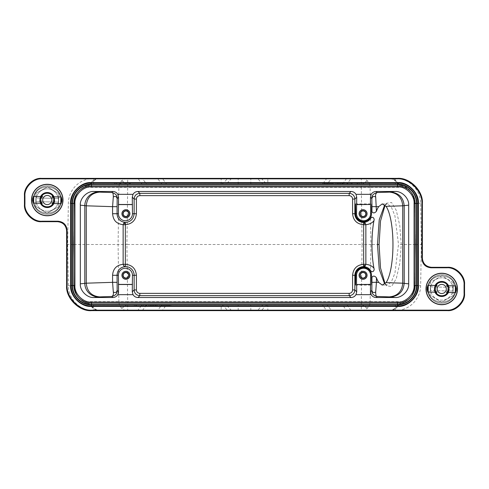 <?xml version="1.0" encoding="UTF-8"?>
<svg xmlns="http://www.w3.org/2000/svg" width="489" height="489" viewBox="0 0 489 489"><rect width="100%" height="100%" fill="white"/><g stroke="black" fill="none" stroke-linecap="round" stroke-linejoin="round"><path stroke-width="0.37" stroke-dasharray="2.44 1.83" d="M221.169 184.298L93.576 184.298L89.634 184.708L84.933 186.333L84.34 187.336C80.942 190.16 76.095 190.135 74.236 203.345L73.515 244.5L74.194 285.655C74.701 293.547 78.277 299.219 84.933 302.667L89.634 304.292L93.576 304.702L395.424 304.702L399.366 304.292L404.067 302.667C410.937 298.895 414.519 293.229 414.806 285.655L415.522 244.5L414.806 203.345C413.492 191.761 407.031 185.41 395.424 184.298L93.576 184.298C81.969 185.41 75.508 191.761 74.194 203.345L73.478 244.5L74.194 285.655C75.508 297.239 81.969 303.59 93.576 304.702L221.169 304.702L221.169 310.631L227.721 310.631L93.576 310.539A25.22 25.22 0 0 1 68.356 285.759L67.641 244.5L68.356 203.241A25.22 25.22 0 0 1 93.576 178.461L221.169 178.461L221.169 184.298L267.831 184.298L267.831 178.461L395.424 178.461A25.22 25.22 0 0 1 420.644 203.241L421.359 244.5L420.644 285.759A25.22 25.22 0 0 1 395.424 310.539L261.279 310.539L267.831 310.631L267.831 304.702L395.424 304.702C407.031 303.59 413.492 297.239 414.806 285.655L415.522 244.5L421.359 244.5M400.21 303.418L399.476 304.329C396.432 308.62 392.954 310.717 389.042 310.631L361.322 310.631A9.12 8.808 90 0 0 367.496 308.015C369.171 306.248 370.051 304.134 370.13 301.664L404.66 301.664L400.21 303.418L399.366 304.292L404.067 302.667L404.66 301.664C408.058 298.846 412.905 298.865 414.764 285.655L415.522 244.5L414.806 203.345C413.486 194.188 409.904 188.516 404.067 186.333L399.366 184.708L395.424 184.298L267.831 184.298M330.124 184.298L322.734 184.298L333.816 184.298L330.124 184.298L330.124 183.161L326.426 183.161L326.426 184.298L325.931 184.298M335.668 184.298L344.904 184.298L335.668 184.298L335.668 183.161L339.36 183.161L339.36 184.298M346.75 184.298L348.137 184.298L346.75 184.298L346.75 183.161L348.137 183.161L348.137 184.298L348.137 183.161L346.75 183.161L346.75 184.298M357.141 184.298L349.983 184.298L359.219 184.298L357.141 184.298L357.141 183.161L351.371 183.161L351.371 184.298L351.371 183.161L349.983 183.161L357.141 183.161M126.021 184.298L130.514 184.298L126.021 184.298L126.021 183.161L130.514 183.161L130.514 184.298L124.194 184.298L130.514 184.298L130.514 183.161L129.548 183.161L129.548 184.298M119.872 184.298L114.524 184.298L120.844 184.298L119.872 184.298L119.872 183.161L114.524 183.161L119.872 183.161M120.074 184.298L116.26 184.298L120.844 184.298L120.074 184.298L120.074 183.161L116.26 183.161L120.844 183.161L120.844 184.298L120.844 183.161L120.844 184.298L120.844 183.161L120.074 183.161M53.79 203.54A7.421 7.421 0 0 0 53.937 196.816M40.715 196.523A7.421 7.421 0 0 0 40.569 203.253M41.632 196.431L42.72 196.456L42.256 195.362C41.559 195.698 40.948 197.208 40.416 199.885A6.84 6.84 0 0 0 47.103 206.871A6.84 6.84 0 0 0 54.09 200.184A6.84 6.84 0 0 0 47.402 193.192A6.84 6.84 0 0 0 40.416 199.885L41.369 196.541L42.696 196.474L41.602 197.837L41.155 199.897L41.51 201.975L42.561 203.406L41.51 201.975L41.155 199.897L41.602 197.837L42.745 196.59L41.626 196.56M53.032 196.682L51.944 196.657L52.451 195.588L51.944 196.657L53.026 196.816L51.907 196.792L53.032 196.7L51.907 196.792L52.995 198.357L51.907 196.792L52.451 195.588C53.13 195.955 53.68 197.489 54.09 200.184L53.393 197.012M41.479 203.387L42.598 203.277L41.479 203.253L42.561 203.406L42.054 204.481C41.376 204.115 40.825 202.58 40.416 199.885L41.113 203.057M54.09 200.184C54.31 209.011 39.805 208.693 40.416 199.885C39.805 208.693 54.31 209.011 54.09 200.184C54.701 191.376 40.196 191.052 40.416 199.885C40.196 191.052 54.701 191.376 54.09 200.184C54.701 191.376 40.196 191.052 40.416 199.885C39.805 208.693 54.31 209.011 54.09 200.184C54.31 209.011 39.805 208.693 40.416 199.885C40.196 191.052 54.701 191.376 54.09 200.184L53.35 200.166L52.995 198.357L53.35 200.166L52.91 201.963L53.35 200.166L54.09 200.184L53.136 203.528L51.761 203.479L52.879 203.503M51.877 203.534L52.879 203.448L51.877 203.534M52.03 203.216L52.885 203.235L52.03 203.216M52.256 203.149L52.574 202.752L52.256 203.149L52.885 203.069L52.256 203.149M52.5 202.654L52.898 202.666L52.5 202.654M52.769 202.464L52.91 201.963L52.769 202.464M33.27 203.088L33.423 196.364M41.596 198.106L41.834 197.672L41.596 198.106M42.011 197.409L41.62 197L42.323 197.018L41.62 197L42.011 197.409M42.476 196.853L41.626 196.621L42.476 196.853M41.626 196.621L42.629 196.535L41.626 196.621M42.415 196.743L41.626 196.725L42.415 196.743M41.62 197L42.25 196.92L41.62 196.908L41.614 197.311L41.62 197M41.932 197.318L41.614 197.311L41.932 197.318M41.504 202.153L41.516 201.706L41.504 202.153M41.498 202.415L41.895 202.422L41.498 202.415L41.816 202.513L41.486 202.911L41.498 202.415L41.486 202.911L42.195 202.831L41.492 202.813L41.498 202.415M41.486 202.984L42.341 203.002L41.479 203.302L41.486 202.984L41.479 203.302L42.537 203.216L41.486 202.984M41.479 203.369L42.543 203.393L41.479 203.369M52.995 198.357L52.769 197.911L52.995 198.357M52.61 197.648L53.02 197.25L52.311 197.238L53.02 197.25L52.61 197.648M52.17 197.067L53.026 196.871L52.17 197.067M61.235 196.981L61.082 203.705M53.008 197.654L52.69 197.556L53.02 197.159L52.39 197.146L53.02 197.159L53.008 197.654M53.02 197.085L52.231 196.957L53.026 196.761L52.03 196.743L53.026 196.761L53.02 197.085M52.898 202.666L52.574 202.752L52.885 203.161L52.898 202.666M52.885 203.235L52.091 203.326L52.879 203.558L52.885 203.235M32.641 200.796L32.69 198.626M61.865 199.274L61.822 201.437M447.521 285.613L446.402 285.723L447.521 285.747L446.439 285.594L446.946 284.519L446.402 285.723L447.484 287.294L446.402 285.723L446.946 284.519C447.624 284.885 448.175 286.42 448.584 289.115A6.84 6.84 0 0 0 441.897 282.129M436.414 284.684A6.84 6.84 0 0 0 434.91 288.816L435.864 285.472L437.19 285.405L436.096 286.774L435.65 288.834L436.005 290.906L437.056 292.343L436.005 290.906L435.65 288.834L436.096 286.774L437.239 285.521L436.121 285.497M436.127 285.362L437.209 285.387L436.75 284.292C436.054 284.629 435.442 286.138 434.91 288.816L435.607 291.988M435.968 292.318L437.056 292.343L436.549 293.412L437.056 292.343L435.974 292.184L437.093 292.208L435.974 292.184L437.038 292.324L436.549 293.412C435.87 293.045 435.32 291.511 434.91 288.816A6.84 6.84 0 0 0 441.598 295.808A6.84 6.84 0 0 0 448.584 289.115L447.887 285.943M448.584 289.115C449.195 280.307 434.69 279.989 434.91 288.816C434.299 297.624 448.804 297.948 448.584 289.115C448.804 297.948 434.299 297.624 434.91 288.816C434.69 279.989 449.195 280.307 448.584 289.115C448.804 297.948 434.299 297.624 434.91 288.816C434.299 297.624 448.804 297.948 448.584 289.115C449.195 280.307 434.69 279.989 434.91 288.816C434.69 279.989 449.195 280.307 448.584 289.115L447.845 289.103L447.484 287.294L447.845 289.103L447.404 290.894L447.845 289.103L448.584 289.115C448.052 291.799 447.441 293.302 446.744 293.638L446.28 292.544L446.744 293.638L446.28 292.544L447.368 292.55L446.255 292.41L447.368 292.569M446.316 292.355L447.374 292.379L446.316 292.355M446.585 292.257L447.374 292.275L446.585 292.257M446.677 291.982L447.38 292L446.677 291.982M447.068 291.682L446.75 292.08L447.068 291.682M447.166 291.328L447.404 290.894L447.166 291.328M427.765 292.019L427.918 285.295M436.09 287.037L436.329 286.603L436.09 287.037M436.5 286.346L436.115 285.931L436.818 285.949L436.115 285.931L436.5 286.346M436.97 285.784L436.121 285.552L436.97 285.784M436.121 285.552L437.123 285.466L436.121 285.552M436.909 285.674L436.121 285.655L436.909 285.674M436.115 285.931L436.744 285.851L436.115 285.839L436.102 286.242L436.115 285.931M436.426 286.248L436.102 286.242L436.426 286.248M435.999 291.083L436.005 290.643L435.999 291.083M435.992 291.346L436.39 291.352L435.992 291.346L436.31 291.444L435.98 291.841L435.992 291.346L435.98 291.841L436.689 291.762L435.98 291.75L435.992 291.346M435.98 291.915L436.83 291.933L435.974 292.239L435.98 291.915L435.974 292.239L437.032 292.153L435.98 291.915M447.484 287.294L447.264 286.841L447.484 287.294M447.105 286.578L447.508 286.187L446.805 286.169L447.508 286.187L447.105 286.578M446.659 285.998L447.521 285.802L446.659 285.998M455.73 285.912L455.577 292.636M447.502 286.585L447.184 286.487L447.514 286.089L446.885 286.077L447.514 286.089L447.502 286.585M447.514 286.016L446.518 285.674L447.514 286.016M447.521 285.631L446.457 285.607L447.521 285.631M447.392 291.597L446.989 291.591L447.392 291.597L447.38 292.092L446.75 292.08L447.38 292.092L447.392 291.597M447.38 292.165L446.524 292.147L447.374 292.489L446.371 292.465L447.374 292.489L447.38 292.165M427.135 289.726L427.178 287.563M456.359 288.204L456.31 290.374M448.431 285.747A7.421 7.421 0 0 1 448.285 292.477M435.063 292.184A7.421 7.421 0 0 1 435.21 285.46M427.698 288.657A14.053 14.053 0 0 1 442.056 274.916A14.053 14.053 0 0 1 455.797 289.274A14.053 14.053 0 0 0 442.056 274.916A14.053 14.053 0 0 0 427.698 288.657A14.053 14.053 0 0 0 441.439 303.015A14.053 14.053 0 0 0 455.797 289.274A14.053 14.053 0 0 1 441.439 303.015A14.053 14.053 0 0 1 427.698 288.657M427.612 288.651A14.138 14.138 0 0 1 442.062 274.83A14.138 14.138 0 0 1 455.882 289.28A14.138 14.138 0 0 0 442.062 274.83A14.138 14.138 0 0 0 427.612 288.651A14.138 14.138 0 0 1 442.062 274.83A14.138 14.138 0 0 1 455.882 289.28A14.138 14.138 0 0 1 441.433 303.101A14.138 14.138 0 0 1 427.612 288.651A14.138 14.138 0 0 0 441.433 303.101A14.138 14.138 0 0 0 455.882 289.28A14.138 14.138 0 0 0 442.062 274.83A14.138 14.138 0 0 0 427.612 288.651A14.138 14.138 0 0 0 441.433 303.101A14.138 14.138 0 0 0 455.882 289.28A14.138 14.138 0 0 1 441.433 303.101A14.138 14.138 0 0 1 427.612 288.651M441.903 281.786A7.182 7.182 0 0 1 448.926 289.127A7.182 7.182 0 0 1 441.585 296.145A7.182 7.182 0 0 1 434.568 288.81A7.182 7.182 0 0 1 441.903 281.786M430.387 286.89L452.808 287.385A11.174 11.174 0 0 0 430.766 286.896L430.387 286.89L430.308 290.539L430.687 290.545A11.174 11.174 0 0 0 452.728 291.034L453.107 291.041L453.291 282.636L442.038 275.802L430.491 282.135L430.387 286.89M453.107 291.041L430.308 290.539L430.204 295.295L441.457 302.129L452.997 295.802L453.107 291.041M430.766 286.896L452.808 287.385M452.728 291.034L430.687 290.545M453.291 282.636L442.038 275.802L430.491 282.135L430.204 295.295L441.457 302.129L452.997 295.802L453.291 282.636M452.918 289.213A11.174 11.174 0 0 0 441.995 277.795A11.174 11.174 0 0 0 430.577 288.718A11.174 11.174 0 0 0 441.5 300.136A11.174 11.174 0 0 0 452.918 289.213M449.269 289.262C449.305 298.907 433.584 298.4 434.226 288.797L434.226 288.669A7.524 7.524 0 0 1 441.977 281.444A7.524 7.524 0 0 1 449.269 289.133L449.269 289.262M434.366 288.803A7.378 7.378 0 0 0 441.585 296.346A7.378 7.378 0 0 0 449.128 289.127A7.378 7.378 0 0 0 441.909 281.585A7.378 7.378 0 0 0 434.366 288.803M385.094 283.754L386.554 285.796L391.585 286.517L396.316 278.534L399.77 263.473L401.243 244.5L399.77 225.533L396.316 210.472L391.585 202.483L386.554 203.204L385.094 205.246M384.543 205.374L387.282 203.913L391.249 206.835L394.916 215.802L398.504 244.5L394.916 273.198L391.255 282.116L387.282 285.087L384.543 283.657L386.542 285.808M420.644 203.241L414.764 203.345L415.485 244.5L398.504 244.5M448.529 285.753A7.506 7.506 0 0 1 448.382 292.477M434.965 292.178A7.506 7.506 0 0 1 435.112 285.454M54.035 196.822A7.506 7.506 0 0 1 53.888 203.546M40.471 203.247A7.506 7.506 0 0 1 40.618 196.523M227.721 310.631L261.279 310.631M33.118 199.72A14.138 14.138 0 0 0 46.938 214.17A14.138 14.138 0 0 0 61.388 200.349A14.138 14.138 0 0 0 47.567 185.899A14.138 14.138 0 0 0 33.118 199.72A14.138 14.138 0 0 1 47.567 185.899A14.138 14.138 0 0 1 61.388 200.349A14.138 14.138 0 0 1 46.938 214.17A14.138 14.138 0 0 1 33.118 199.72A14.138 14.138 0 0 0 46.938 214.17A14.138 14.138 0 0 0 61.388 200.349A14.138 14.138 0 0 0 47.567 185.899A14.138 14.138 0 0 0 33.118 199.72A14.138 14.138 0 0 1 47.567 185.899A14.138 14.138 0 0 1 61.388 200.349A14.138 14.138 0 0 1 46.938 214.17A14.138 14.138 0 0 1 33.118 199.72M222.128 184.298L227.721 178.461L221.169 178.369L267.831 178.461L227.721 178.369M222.128 304.702L227.721 310.539L261.279 310.539L266.872 304.702L221.169 304.702M68.356 285.759L74.194 285.655L73.478 244.5L67.641 244.5M267.831 304.702L266.872 304.702M163.436 304.702L170.826 304.702L159.744 304.702L163.436 304.702L163.436 305.839L167.134 305.839L167.134 304.702M157.898 304.702L148.656 304.702L157.898 304.702L157.898 305.839L154.2 305.839L154.2 304.702M146.81 304.702L145.422 304.702L146.81 304.702L146.81 305.839L145.422 305.839L145.422 304.702L145.422 305.839L146.81 305.839L146.81 304.702M136.419 304.702L143.577 304.702L134.341 304.702L136.419 304.702L136.419 305.839L142.195 305.839L142.195 304.702L142.195 305.839L143.577 305.839L136.419 305.839M88.79 185.582L89.524 184.671C92.568 180.38 96.046 178.283 99.958 178.369L127.678 178.369A9.12 8.808 -90 0 0 121.504 180.985C119.829 182.752 118.949 184.866 118.87 187.336L84.34 187.336L88.79 185.582L89.634 184.708L84.933 186.333C78.955 190.184 75.538 192.403 74.194 203.345L68.356 203.241M379.091 244.5L370.9 244.5L370.13 301.664L361.322 301.664L362.086 244.5L126.914 244.5L127.678 301.664L118.87 301.664L118.1 244.5L118.87 187.336L127.678 187.336L126.914 244.5L73.478 244.5L74.236 203.345M134.341 304.702L134.341 305.839L134.341 304.702M135.728 304.702L135.728 305.839L135.728 304.702M141.498 304.702L141.498 305.839M143.577 304.702L143.577 305.839L143.577 304.702M154.2 305.839L152.354 305.839L152.354 304.702M156.511 304.702L156.511 305.839L157.898 305.839M155.588 304.702L155.588 305.839L156.511 305.839M150.967 304.702L150.967 305.839L155.588 305.839M150.044 304.702L150.044 305.839L150.967 305.839M148.656 304.702L148.656 305.839L150.044 305.839M152.354 305.839L148.656 305.839M165.282 304.702L165.282 305.839M161.59 304.702L161.59 305.839L163.436 305.839M159.744 304.702L159.744 305.839L161.59 305.839M161.126 304.702L161.126 305.839L159.744 305.839M162.513 304.702L162.513 305.839L161.126 305.839M164.359 304.702L164.359 305.839L162.513 305.839M165.044 304.702L166.205 304.702L166.211 305.839L164.359 305.839M168.057 304.702L168.057 305.839L166.211 305.839M169.438 304.702L169.438 305.839L168.057 305.839M170.826 304.702L170.826 305.839L169.438 305.839M168.98 304.702L168.98 305.839L170.826 305.839M167.134 305.839L168.98 305.839M389.042 310.307L389.042 310.631L351.102 310.631L347.098 305.02L342.502 305.032L346.487 310.295L389.042 310.307C392.526 310.35 395.662 308.516 398.431 304.8L399.702 304.14L398.431 304.8L395.424 305.02L347.098 305.02L347.098 304.702M326.481 304.702L327.257 305.038L342.502 305.032L341.787 304.702M166.413 304.702L166.413 305.038L141.902 305.02L137.898 310.307L162.372 310.301L162.379 310.631L326.621 310.631L322.587 305.032L166.413 305.032L162.379 310.295L331.291 310.301L327.257 305.032L322.587 305.032L322.587 304.702M146.498 305.032L142.513 310.295L141.737 310.631L156.926 310.631L157.709 310.301L161.743 305.032L162.519 304.702M146.492 305.026L147.213 304.702M74.236 285.655C76.095 298.865 80.942 298.846 84.34 301.664L118.87 301.664A9.12 8.808 -90 0 0 121.504 308.015C123.234 309.714 125.294 310.582 127.678 310.631L99.958 310.631L137.898 310.631L137.898 310.307L99.958 310.307C96.467 310.35 93.338 308.51 90.569 304.8L84.933 302.667L84.34 301.664L88.79 303.418L90.569 304.8L93.576 305.02L141.902 305.02L141.902 304.702M395.424 178.461L395.424 184.298L395.424 183.98L398.431 184.2L400.21 185.582L398.431 184.2C395.662 180.49 392.533 178.65 389.042 178.693L346.487 178.705L347.263 178.369L389.042 178.369C392.954 178.283 396.432 180.386 399.476 184.671L404.067 186.333L404.66 187.336L400.21 185.582M359.219 184.298L359.219 183.161L359.219 184.298M357.832 184.298L357.832 183.161L357.832 184.298M352.062 184.298L352.062 183.161M349.983 184.298L349.983 183.161L349.983 184.298M339.36 183.161L341.206 183.161L341.206 184.298M337.049 184.298L337.049 183.161L335.668 183.161M337.972 184.298L337.972 183.161L337.049 183.161M342.593 184.298L342.593 183.161L337.972 183.161M343.516 184.298L343.516 183.161L342.593 183.161M344.904 184.298L344.904 183.161L343.516 183.161M341.206 183.161L344.904 183.161M328.278 184.298L328.278 183.161M331.97 184.298L331.97 183.161L330.124 183.161M333.816 184.298L333.816 183.161L331.97 183.161M332.434 184.298L332.434 183.161L333.816 183.161M331.047 184.298L331.047 183.161L332.434 183.161M329.201 184.298L329.201 183.161L331.047 183.161M327.355 184.298L327.355 183.161L329.201 183.161M325.503 184.298L325.503 183.161L327.355 183.161M324.121 184.298L324.121 183.161L325.503 183.161M322.734 184.298L322.734 183.161L324.121 183.161M324.58 184.298L324.58 183.161L322.734 183.161M326.426 183.161L324.58 183.161M89.597 184.426C92.158 180.624 95.331 179.31 96.125 179.09L99.958 178.369L137.898 178.369L141.902 183.98L146.498 183.968L142.513 178.705L99.958 178.693C96.474 178.65 93.338 180.484 90.569 184.2L89.298 184.86L90.569 184.2L93.576 183.98L141.902 183.98L141.902 184.298M162.519 184.298L161.743 183.962L146.498 183.968L147.213 184.298M137.898 178.369L162.379 178.369L166.413 183.968L322.587 183.968L326.621 178.705L157.709 178.699L161.743 183.968L166.413 183.968L166.413 184.298M162.379 178.369L326.621 178.369L326.621 178.705L331.291 178.699L327.257 183.968L322.587 183.968L322.587 184.298M347.098 184.298L347.098 183.98L342.502 183.968L327.257 183.968L326.481 184.298M342.508 183.974L341.787 184.298M88.79 303.418L93.943 308.852C95.055 309.751 97.067 310.344 99.958 310.631C96.052 310.717 92.568 308.614 89.524 304.329L89.615 304.561M155.355 305.839L151.199 305.839L155.355 305.839L155.355 304.702L151.199 304.702L151.199 305.839M414.764 203.345C412.905 190.135 408.058 190.16 404.66 187.336L370.13 187.336L370.9 244.5L362.086 244.5L361.322 187.336L370.13 187.336A9.12 8.808 90 0 0 367.496 180.985C365.766 179.286 363.706 178.418 361.322 178.369L389.042 178.369L389.042 178.693M338.205 183.161L342.361 183.161L338.205 183.161L338.205 184.298L342.361 184.298L342.361 183.161M153.277 305.839L153.277 304.702M151.199 304.702L155.355 304.702M347.263 310.631L332.074 310.631L331.297 310.295L346.487 310.295L347.71 310.631M328.51 310.631L331.322 310.631M157.678 310.631L160.484 310.631M141.278 310.631L141.596 310.631M127.678 310.631L361.322 310.631L361.322 301.664L127.678 301.664L127.678 310.631M361.322 178.369L127.678 178.369L127.678 187.336L361.322 187.336L361.322 178.369M326.621 178.369L347.263 178.369M340.283 183.161L340.283 184.298M342.361 184.298L338.205 184.298M156.926 178.369L157.702 178.705L142.513 178.705L141.737 178.369M342.502 183.968L346.487 178.705L331.297 178.705L332.074 178.369M395.424 183.98L347.098 183.98L351.102 178.369M39.872 199.873A7.378 7.378 0 0 0 47.091 207.415A7.378 7.378 0 0 0 54.634 200.197A7.378 7.378 0 0 0 47.415 192.654A7.378 7.378 0 0 0 39.872 199.873M33.203 199.726A14.053 14.053 0 0 0 46.944 214.084A14.053 14.053 0 0 0 61.302 200.343A14.053 14.053 0 0 0 47.561 185.985A14.053 14.053 0 0 0 33.203 199.726A14.053 14.053 0 0 1 47.561 185.985A14.053 14.053 0 0 1 61.302 200.343A14.053 14.053 0 0 1 46.944 214.084A14.053 14.053 0 0 1 33.203 199.726M47.415 192.855A7.182 7.182 0 0 1 54.432 200.19A7.182 7.182 0 0 1 47.097 207.214A7.182 7.182 0 0 1 40.074 199.873A7.182 7.182 0 0 1 47.415 192.855M54.774 200.331C54.817 209.97 39.089 209.469 39.731 199.867L39.731 199.738A7.524 7.524 0 0 1 47.488 192.513A7.524 7.524 0 0 1 54.774 200.203L54.774 200.331M58.423 200.282A11.174 11.174 0 0 0 47.5 188.864A11.174 11.174 0 0 0 36.082 199.787A11.174 11.174 0 0 0 47.005 211.205A11.174 11.174 0 0 0 58.423 200.282M58.649 200.288L58.796 193.705L47.543 186.871L36.003 193.198L35.709 206.364L46.962 213.198L58.509 206.865L58.796 193.705L47.543 186.871L36.003 193.198L35.709 206.364L46.962 213.198L58.509 206.865L58.649 200.288M47.005 211.205A11.174 11.174 0 0 0 58.234 202.104L36.192 201.615A11.174 11.174 0 0 0 47.005 211.205M58.692 198.461L58.313 198.455A11.174 11.174 0 0 0 36.272 197.966L58.692 198.461M58.234 202.104L36.192 201.615M36.272 197.966L58.313 198.455M129.548 183.161L126.021 183.161M129.34 183.161L129.34 184.298L129.34 183.161M130.514 183.161L130.514 184.298L130.514 183.161M126.028 183.161L126.028 184.298M60.618 200.331C61.803 183.118 33.466 182.489 33.888 199.738C32.702 216.951 61.039 217.581 60.618 200.331C61.039 217.581 32.702 216.951 33.888 199.738C33.466 182.489 61.803 183.118 60.618 200.331C61.803 183.118 33.466 182.489 33.888 199.738C32.702 216.951 61.039 217.581 60.618 200.331C61.803 183.118 33.466 182.489 33.888 199.738C32.702 216.951 61.039 217.581 60.618 200.331M455.112 289.262C456.298 272.049 427.961 271.419 428.382 288.669C427.197 305.882 455.534 306.511 455.112 289.262C456.298 272.049 427.961 271.419 428.382 288.669C427.197 305.882 455.534 306.511 455.112 289.262C456.298 272.049 427.961 271.419 428.382 288.669C427.197 305.882 455.534 306.511 455.112 289.262C455.534 306.511 427.197 305.882 428.382 288.669C427.961 271.419 456.298 272.049 455.112 289.262M41.155 199.897L40.416 199.885L41.155 199.897M52.873 203.638L51.791 203.613L52.25 204.708M435.65 288.834L434.91 288.816L435.65 288.834M395.424 305.02L395.424 310.539M414.764 285.655L420.644 285.759M250.814 310.631L250.814 304.702M262.954 304.702L257.367 310.631M238.186 310.631L238.186 304.702M231.633 310.631L226.046 304.702M93.576 183.98L93.576 178.461M93.576 305.02L93.576 310.539M231.633 178.369L226.046 184.298M261.279 178.369L266.872 184.298M262.954 184.298L257.367 178.369M250.814 184.298L250.814 178.369M238.186 184.298L238.186 178.369M99.958 310.307L99.958 310.631M367.496 308.015A9.12 1.681 44.5 0 1 361.322 303.828M367.496 180.985A9.12 1.681 -44.5 0 0 361.322 185.172M99.958 178.369L99.958 178.693M121.504 180.985A9.12 1.681 -135.5 0 1 127.678 185.172M121.504 308.015A9.12 1.681 135.5 0 0 127.678 303.828M384.525 205.356L386.542 203.192M355.466 203.913L371.732 203.913M382.227 203.913L387.282 203.913M342.508 304.702L345.478 304.702M322.795 304.702L323.962 304.702M325.931 304.702L326.426 304.702M162.574 304.702L163.069 304.702M143.522 304.702L146.498 304.702M395.424 304.702L399.305 304.311M395.424 184.298L399.305 184.689M414.806 203.345C414.544 200.068 414.14 197.935 413.602 196.945L411.145 192.342C408.828 189.39 406.475 187.391 404.067 186.333M146.492 184.298L143.522 184.298M166.205 184.298L165.037 184.298M163.069 184.298L162.574 184.298M323.956 184.298L322.795 184.298M345.478 184.298L342.502 184.298M93.576 184.298L89.695 184.689M93.576 304.702L89.695 304.311M399.403 304.574C396.805 308.425 393.602 309.714 392.875 309.91L389.042 310.631M329.115 310.631L331.126 310.631M158.039 310.631L160.135 310.631M389.042 178.369C392.001 178.674 394.006 179.267 395.057 180.148L399.403 184.426M157.617 178.369L160.545 178.369M328.449 178.369L331.377 178.369M355.466 285.087L371.732 285.087M382.227 285.087L387.282 285.087M124.194 183.161L124.194 184.298M114.524 183.161L114.524 184.298M116.26 183.161L116.26 184.298"/><path stroke-width="0.73" d="M53.937 196.816A7.421 7.421 0 0 0 40.715 196.523M40.569 203.253A7.421 7.421 0 0 0 53.79 203.54M33.423 196.364L33.27 203.088L32.641 200.796L32.69 198.626L33.423 196.364L41.369 196.541L41.913 195.753M40.416 199.885A6.84 6.84 0 0 1 47.402 193.192A6.84 6.84 0 0 1 54.09 200.184A6.84 6.84 0 0 1 47.103 206.871A6.84 6.84 0 0 1 40.416 199.885M53.393 197.012L52.451 195.588M47.152 204.591A4.56 4.56 0 0 1 42.696 199.934A4.56 4.56 0 0 1 47.354 195.472A4.56 4.56 0 0 1 51.816 200.135A4.56 4.56 0 0 1 47.152 204.591M41.113 203.057L41.73 204.072M61.082 203.705L61.235 196.981L61.865 199.274L61.822 201.437L61.082 203.705L53.136 203.528L52.25 204.708C52.946 204.371 53.558 202.862 54.09 200.184M441.897 282.129A6.84 6.84 0 0 1 448.584 289.115A6.84 6.84 0 0 1 441.598 295.808A6.84 6.84 0 0 1 434.91 288.816A6.84 6.84 0 0 1 441.897 282.129A6.84 6.84 0 0 0 436.414 284.684L435.864 285.472L427.918 285.295L427.765 292.019L435.717 292.196M447.887 285.943L446.946 284.519M441.646 293.528A4.56 4.56 0 0 1 437.184 288.865A4.56 4.56 0 0 1 441.848 284.409A4.56 4.56 0 0 1 446.304 289.066A4.56 4.56 0 0 1 441.646 293.528M435.607 291.988L436.225 293.009M446.744 293.638C447.441 293.302 448.052 291.792 448.584 289.115M455.73 285.912L456.359 288.204L456.31 290.374L455.577 292.636L455.73 285.912L447.777 285.735M427.918 285.295L427.178 287.563L427.135 289.726L427.765 292.019M448.285 292.477A7.421 7.421 0 0 1 435.063 292.184M435.21 285.46A7.421 7.421 0 0 1 448.431 285.747M385.094 205.246L380.509 221.028L379.091 244.5L380.509 267.972L385.094 283.754M384.543 283.657L379.238 269.262L377.496 244.5L379.091 244.5M377.496 244.5L379.238 219.726L384.543 205.374M139.836 193.357C136.339 193.656 134.438 195.557 134.133 199.054L132.287 197.208L133.026 194.335L117.818 194.335C116.675 192.507 115.031 191.56 112.88 191.48L94.022 191.48C87.238 190.869 79.707 198.387 80.318 205.16L80.318 283.84C79.707 290.613 87.238 298.131 94.022 297.52L112.88 297.52C115.031 297.44 116.675 296.493 117.818 294.665L133.026 294.665C134.169 296.493 135.814 297.44 137.965 297.52L351.035 297.52C353.186 297.44 354.831 296.493 355.974 294.665L371.182 294.665C372.325 296.493 373.969 297.44 376.12 297.52L394.978 297.52C401.762 298.131 409.293 290.613 408.682 283.84L408.682 205.16C409.293 198.387 401.762 190.869 394.978 191.48L376.12 191.48C373.969 191.56 372.325 192.507 371.182 194.335L355.974 194.335C354.831 192.507 353.186 191.56 351.035 191.48L137.965 191.48L139.836 193.351L349.164 193.351L349.164 195.637C351.243 195.838 352.386 196.975 352.587 199.054L352.587 213.717C353.247 220.429 356.939 224.09 363.657 224.708L363.657 264.292C356.939 264.91 353.247 268.571 352.587 275.283L355.228 275.283C355.387 288.113 355.546 288.113 355.705 275.283C355.546 288.113 355.387 288.113 355.228 275.283C353.639 269.8 364.617 262.556 370.436 270.38C372.41 273.479 374.874 270.429 373.957 268.333A40.587 10.507 90 0 1 371.952 244.5A40.587 10.507 90 0 1 373.957 220.667C374.861 218.497 372.392 215.539 370.436 218.62C364.598 226.493 353.614 219.151 355.228 213.717C355.387 200.887 355.546 200.887 355.705 213.717C355.546 200.887 355.387 200.887 355.228 213.717L354.867 213.717A8.71 8.71 0 0 0 363.639 222.428C366.854 222.049 369.122 220.783 370.436 218.62M371.732 203.913L371.946 211.694C371.787 200.881 371.64 201.554 371.487 213.717C371.591 217.562 369.213 220.16 364.354 221.511C358.571 220.747 355.686 218.149 355.705 213.717L356.536 213.717L356.713 197.208L354.867 199.054C354.562 195.557 352.661 193.656 349.164 193.357M378.7 206.59L371.946 206.664L371.946 211.694C373.186 213.412 374.678 213.265 376.426 211.26A40.587 10.507 90 0 1 378.7 206.59L382.227 203.913L386.047 206.352A40.587 10.507 90 0 1 392.96 244.5A40.587 10.507 90 0 1 386.047 282.648L382.227 285.087L378.7 282.41A40.587 10.507 90 0 1 376.426 277.74C374.672 275.741 373.18 275.594 371.946 277.306C371.787 288.119 371.64 287.446 371.487 275.283L370.619 275.283L370.442 291.792L371.842 290.399C371.744 293.589 373.517 295.613 377.166 296.468C376.169 296.713 375.68 295.222 375.693 291.988L376.426 282.336L378.7 282.41M133.026 194.335C134.169 192.507 135.814 191.56 137.965 191.48M355.974 194.335L356.713 197.208M352.587 275.283L352.587 289.946C352.386 292.025 351.243 293.162 349.164 293.363L139.836 293.363C137.757 293.162 136.614 292.025 136.413 289.946L136.413 275.283C135.753 268.571 132.061 264.91 125.343 264.292L125.343 224.708C132.012 224.041 135.704 220.38 136.413 213.717L136.413 199.054C136.614 196.975 137.757 195.838 139.836 195.637L349.164 195.637M132.287 197.208L132.354 204.481L118.491 204.481L118.558 197.208L117.818 194.335M132.354 204.481L132.464 213.717A7.042 7.042 0 0 1 125.422 220.753A7.042 7.042 0 0 1 118.381 213.717L118.491 204.481M112.88 297.52L111.834 296.468C115.575 295.49 117.348 293.467 117.158 290.393L118.558 291.792L117.818 294.665M118.558 197.208L117.158 198.601C117.256 195.411 115.483 193.387 111.834 192.532C112.831 192.287 113.32 193.778 113.307 197.012L112.574 206.664L86.26 205.808L86.26 283.192L112.574 282.336L113.307 291.988C115.239 293.076 116.523 292.544 117.158 290.393L117.054 275.283C117.427 270.148 120.196 267.245 125.361 266.572L123.796 265.906L123.142 264.292C116.596 265.069 113.075 268.73 112.574 275.283L112.574 282.336L117.054 282.336M371.182 194.335L370.442 197.208L370.509 204.481L356.646 204.481M376.12 191.48L377.166 192.532C373.425 193.51 371.652 195.533 371.842 198.607L370.442 197.208M371.182 294.665L370.442 291.792M355.974 294.665L356.713 291.792L356.646 284.519L370.509 284.519M349.164 293.363L349.164 295.643C352.667 295.344 354.568 293.443 354.867 289.946L356.713 291.792M133.026 294.665L132.287 291.792L134.133 289.946C134.432 293.443 136.333 295.344 139.836 295.643M118.558 291.792L118.491 284.519L132.354 284.519L132.287 291.792M118.381 204.598L132.464 204.598M113.307 197.012C115.239 195.924 116.523 196.456 117.158 198.601L117.054 213.717C117.372 218.834 120.141 221.737 125.361 222.428C130.679 221.933 133.601 219.029 134.133 213.717L134.133 199.054L136.413 199.054M129.915 213.717A3.991 3.991 0 0 1 125.924 217.709A3.991 3.991 0 0 1 121.932 213.717A3.991 3.991 0 0 1 125.924 209.726A3.991 3.991 0 0 1 129.915 213.717M118.491 284.519L118.381 275.283A7.042 7.042 0 0 1 125.422 268.247A7.042 7.042 0 0 1 132.464 275.283L132.354 284.519M94.022 297.52L98.46 296.927L111.834 296.468C113.197 295.662 113.686 294.164 113.307 291.988M80.318 283.84L86.26 283.192C87.066 291.481 91.474 296.041 99.481 296.872M80.318 205.16L86.26 205.808C87.066 197.519 91.474 192.959 99.481 192.128L111.834 192.532L112.88 191.48M356.536 204.598L370.509 204.481M370.619 204.598L370.619 213.717L371.487 213.717M408.682 205.16L402.74 205.808C401.934 197.519 397.526 192.959 389.519 192.128L377.166 192.532C375.803 193.338 375.314 194.836 375.693 197.012C373.761 195.924 372.477 196.456 371.842 198.607L371.946 206.664M376.426 211.26L375.693 197.012M408.682 283.84L402.74 283.192L402.74 205.808L386.047 206.352M371.732 285.087L371.946 277.306L371.842 290.399C372.477 292.544 373.761 293.076 375.693 291.988M370.619 284.402L356.646 284.519M356.536 284.402L356.536 275.283A7.042 7.042 0 0 1 363.578 268.247A7.042 7.042 0 0 1 370.619 275.283M132.464 284.402L118.381 284.402M356.536 213.717A7.042 7.042 0 0 0 363.578 220.753A7.042 7.042 0 0 0 370.619 213.717M367.068 213.717A3.991 3.991 0 0 1 363.076 217.709A3.991 3.991 0 0 1 359.085 213.717A3.991 3.991 0 0 1 363.076 209.726A3.991 3.991 0 0 1 367.068 213.717M136.413 275.283L134.133 275.283A8.71 8.71 0 0 0 125.361 266.572L125.343 264.292L123.142 264.292L123.142 224.708L123.796 223.094L125.361 222.428L125.343 224.708L123.142 224.708C116.278 223.693 113.295 220.527 112.574 213.717L118.381 213.717M370.436 270.38C369.219 268.278 366.958 267.006 363.639 266.572C358.321 267.067 355.399 269.971 354.867 275.283L354.867 289.946L352.587 289.946M365.204 223.094A2.28 0.403 -44.2 0 0 363.651 224.158L363.639 222.428L365.204 223.094L365.858 224.708L365.858 264.292L365.204 265.906L363.639 266.572L363.657 264.292L365.858 264.292C369.739 264.787 372.441 266.138 373.957 268.333M363.651 224.158L363.657 224.708L365.858 224.708C369.635 224.268 372.331 222.923 373.957 220.667M129.866 213.717A3.943 3.943 0 0 0 125.924 209.775A3.943 3.943 0 0 0 121.981 213.717A3.943 3.943 0 0 0 125.924 217.654A3.943 3.943 0 0 0 129.866 213.717M129.915 275.283A3.991 3.991 0 0 1 125.924 279.274A3.991 3.991 0 0 1 121.932 275.283A3.991 3.991 0 0 1 125.924 271.291A3.991 3.991 0 0 1 129.915 275.283M367.068 275.283A3.991 3.991 0 0 1 363.076 279.274A3.991 3.991 0 0 1 359.085 275.283A3.991 3.991 0 0 1 363.076 271.291A3.991 3.991 0 0 1 367.068 275.283M367.019 213.717A3.943 3.943 0 0 0 363.076 209.775A3.943 3.943 0 0 0 359.134 213.717A3.943 3.943 0 0 0 363.076 217.654A3.943 3.943 0 0 0 367.019 213.717M128.888 213.717A2.965 2.965 0 0 1 125.924 216.682A2.965 2.965 0 0 1 122.959 213.717A2.965 2.965 0 0 1 125.924 210.753A2.965 2.965 0 0 1 128.888 213.717M129.866 275.283A3.943 3.943 0 0 0 125.924 271.346A3.943 3.943 0 0 0 121.981 275.283A3.943 3.943 0 0 0 125.924 279.225A3.943 3.943 0 0 0 129.866 275.283M367.019 275.283A3.943 3.943 0 0 0 363.076 271.346A3.943 3.943 0 0 0 359.134 275.283A3.943 3.943 0 0 0 363.076 279.225A3.943 3.943 0 0 0 367.019 275.283M74.933 203.455L72.109 203.455A19.383 19.383 0 0 1 91.492 184.072L397.508 184.072A19.383 19.383 0 0 1 416.891 203.455L416.891 285.545A19.383 19.383 0 0 1 397.508 304.928L91.492 304.928A19.383 19.383 0 0 1 72.109 285.545L72.109 203.455L71.052 203.455A20.434 20.434 0 0 1 91.492 183.02L91.492 186.896L397.508 186.896C405.699 186.156 414.806 195.264 414.067 203.455L414.067 285.545C414.806 293.736 405.699 302.844 397.508 302.104L91.492 302.104C83.301 302.844 74.194 293.736 74.933 285.545L74.933 203.455C74.194 195.264 83.301 186.156 91.492 186.896M366.041 213.717A2.965 2.965 0 0 1 363.076 216.682A2.965 2.965 0 0 1 360.112 213.717A2.965 2.965 0 0 1 363.076 210.753A2.965 2.965 0 0 1 366.041 213.717M128.68 213.717A2.757 2.757 0 0 0 125.924 210.961A2.757 2.757 0 0 0 123.167 213.717A2.757 2.757 0 0 0 125.924 216.474A2.757 2.757 0 0 0 128.68 213.717M128.888 275.283A2.965 2.965 0 0 1 125.924 278.247A2.965 2.965 0 0 1 122.959 275.283A2.965 2.965 0 0 1 125.924 272.318A2.965 2.965 0 0 1 128.888 275.283M366.041 275.283A2.965 2.965 0 0 1 363.076 278.247A2.965 2.965 0 0 1 360.112 275.283A2.965 2.965 0 0 1 363.076 272.318A2.965 2.965 0 0 1 366.041 275.283M365.833 213.717A2.757 2.757 0 0 0 363.076 210.961A2.757 2.757 0 0 0 360.32 213.717A2.757 2.757 0 0 0 363.076 216.474A2.757 2.757 0 0 0 365.833 213.717M128.68 275.283A2.757 2.757 0 0 0 125.924 272.526A2.757 2.757 0 0 0 123.167 275.283A2.757 2.757 0 0 0 125.924 278.039A2.757 2.757 0 0 0 128.68 275.283M365.833 275.283A2.757 2.757 0 0 0 363.076 272.526A2.757 2.757 0 0 0 360.32 275.283A2.757 2.757 0 0 0 363.076 278.039A2.757 2.757 0 0 0 365.833 275.283M464.073 293.052L464.073 284.879C464.837 276.419 455.436 267.018 446.97 267.783L431.005 267.783C425.503 267.202 422.465 264.164 421.885 258.663L421.885 203.925C423.009 191.517 409.22 177.727 396.805 178.846L42.03 178.846C33.564 178.082 24.163 187.489 24.927 195.948L24.927 204.121C24.163 212.581 33.564 221.982 42.03 221.217L57.995 221.217C63.497 221.798 66.535 224.836 67.115 230.337L67.115 285.075C65.991 297.483 79.78 311.273 92.195 310.154L446.97 310.154C455.436 310.918 464.837 301.511 464.073 293.052L464.55 293.528L464.55 284.402C465.314 275.943 455.913 266.542 447.447 267.306L431.481 267.306L431.005 267.783M47.256 215.765A15.734 15.734 0 0 1 31.516 200.032A15.734 15.734 0 0 1 47.256 184.298A15.734 15.734 0 0 1 62.989 200.032A15.734 15.734 0 0 1 47.256 215.765M441.744 304.702A15.734 15.734 0 0 1 426.011 288.968A15.734 15.734 0 0 1 441.744 273.235A15.734 15.734 0 0 1 457.484 288.968A15.734 15.734 0 0 1 441.744 304.702M441.744 304.555A15.587 15.587 0 0 0 457.337 288.968A15.587 15.587 0 0 0 441.744 273.375A15.587 15.587 0 0 0 426.157 288.968A15.587 15.587 0 0 0 441.744 304.555M47.256 215.625A15.587 15.587 0 0 0 62.843 200.032A15.587 15.587 0 0 0 47.256 184.445A15.587 15.587 0 0 0 31.663 200.032A15.587 15.587 0 0 0 47.256 215.625M67.115 230.337L66.638 230.814L66.638 285.552C65.514 297.96 79.304 311.75 91.718 310.631L447.447 310.631C455.913 311.395 465.314 301.988 464.55 293.528M66.638 230.814C66.058 225.319 63.014 222.275 57.519 221.694L57.995 221.217M421.885 258.663L422.362 258.186L422.362 203.448C423.486 191.04 409.696 177.25 397.282 178.369L41.553 178.369C33.087 177.605 23.686 187.012 24.45 195.472L24.45 204.598C23.686 213.057 33.087 222.458 41.553 221.694L57.519 221.694M422.362 258.186C422.942 263.681 425.986 266.725 431.481 267.306M448.382 292.477A7.506 7.506 0 0 1 434.965 292.178M435.112 285.454A7.506 7.506 0 0 1 448.529 285.753M53.888 203.546A7.506 7.506 0 0 1 40.471 203.247M40.618 196.523A7.506 7.506 0 0 1 54.035 196.822M347.71 310.631L351.102 310.631M326.628 310.301L326.621 310.631L328.51 310.631M331.322 310.631L332.031 310.631M156.932 310.631L157.678 310.631M160.484 310.631L162.287 310.631M137.898 310.307L137.898 310.631L141.278 310.631M162.372 178.699L162.287 178.369M351.102 178.693L351.102 178.369M356.536 275.283L355.705 275.283C355.674 270.875 358.547 268.278 364.329 267.489C369.207 268.864 371.597 271.462 371.487 275.283M349.164 193.351L351.035 191.48M139.836 193.351L139.836 195.637M132.464 213.717L136.413 213.717M94.022 191.48L98.46 192.073A13.68 13.649 -82.4 0 0 84.805 205.753L84.805 283.247A13.68 13.649 -97.6 0 0 98.46 296.927M98.46 192.073L99.481 192.128M389.519 192.128L394.978 191.48M394.978 297.52L390.54 296.927C398.822 296.102 403.37 291.542 404.195 283.247L404.195 205.753C403.37 197.458 398.822 192.898 390.54 192.073M376.12 297.52L377.166 296.468L390.54 296.927M351.035 297.52L349.164 295.649L139.836 295.649L137.965 297.52M73.876 203.455A17.616 17.616 0 0 1 91.492 185.838L397.508 185.838A17.616 17.616 0 0 1 415.124 203.455L415.124 285.545A17.616 17.616 0 0 1 397.508 303.162L91.492 303.162A17.616 17.616 0 0 1 73.876 285.545L73.876 203.455M74.933 285.545L72.488 285.545L72.488 203.455A19.004 19.004 0 0 1 91.492 184.451L397.508 184.451A19.004 19.004 0 0 1 416.512 203.455L416.512 285.545A19.004 19.004 0 0 1 397.508 304.549L91.492 304.549A19.004 19.004 0 0 1 72.488 285.545L72.329 203.455A19.163 19.163 0 0 1 91.492 184.292L397.508 184.292A19.163 19.163 0 0 1 416.671 203.455L416.671 285.545A19.163 19.163 0 0 1 397.508 304.708L91.492 304.708A19.163 19.163 0 0 1 72.329 285.545L71.052 285.545L71.052 203.455L70.612 203.455L70.612 285.545L71.052 285.545A20.434 20.434 0 0 0 91.492 305.98L91.492 302.104M397.508 302.104L397.508 305.98L91.492 305.98L91.492 306.426L397.508 306.426L397.508 305.98A20.434 20.434 0 0 0 417.948 285.545L414.067 285.545M414.067 203.455L417.948 203.455L417.948 285.545L418.388 285.545L418.388 203.455L417.948 203.455A20.434 20.434 0 0 0 397.508 183.02L397.508 186.896M352.587 199.054L354.867 199.054L354.867 213.717L352.587 213.717M136.413 289.946L134.133 289.946L134.133 275.283L132.464 275.283M139.836 293.363L139.836 295.649M118.381 275.283L112.574 275.283M389.519 296.872C397.526 296.041 401.934 291.481 402.74 283.192L386.047 282.648M123.796 223.094A2.28 0.403 -135.8 0 1 125.349 224.158M117.054 206.664L112.574 206.664L112.574 213.717M365.204 265.906A2.28 0.403 44.2 0 1 363.651 264.842M371.946 282.336L376.426 282.336L376.426 277.74M91.492 182.574L91.492 183.02L397.508 183.02L397.508 182.574L91.492 182.574C81.162 181.639 69.676 193.124 70.612 203.455M70.612 285.545C69.676 295.876 81.162 307.361 91.492 306.426M397.508 306.426C407.838 307.361 419.324 295.876 418.388 285.545M418.388 203.455C419.324 193.124 407.838 181.639 397.508 182.574M464.073 284.879L464.55 284.402M447.447 267.306L446.97 267.783M446.97 310.154L447.447 310.631M92.195 310.154L91.718 310.631M67.115 285.075L66.638 285.552M42.03 221.217L41.553 221.694M24.927 204.121L24.45 204.598M24.927 195.948L24.45 195.472M42.03 178.846L41.553 178.369M396.805 178.846L397.282 178.369M421.885 203.925L422.362 203.448M53.283 196.804L61.235 196.981M347.3 310.631L348.058 310.631M349.666 310.631L350.961 310.631M138.687 310.631L139.383 310.631M140.887 310.631L141.663 310.631M138.039 178.369L139.102 178.369M141.101 178.369L141.663 178.369M347.337 178.369L348.144 178.369M349.629 178.369L350.961 178.369M447.631 292.459L455.577 292.636M33.27 203.088L41.223 203.265"/></g></svg>
